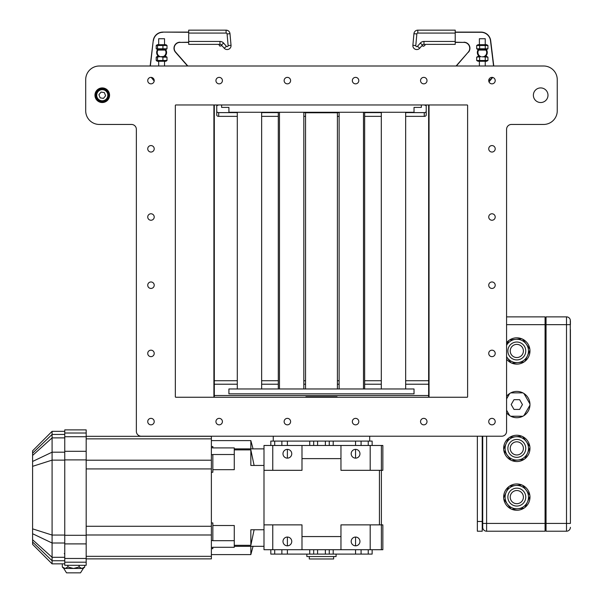 <?xml version="1.0" encoding="UTF-8"?>
<svg xmlns="http://www.w3.org/2000/svg" width="603" height="603" viewBox="0 0 603 603"><rect width="100%" height="100%" fill="white"/><g stroke="black" fill="none" stroke-linecap="round" stroke-linejoin="round"><path stroke-width="0.9" d="M337.107 397.249L337.047 396.774L305.902 396.774L305.842 397.249M337.401 388.965L337.401 112.761L305.54 112.761L305.54 388.965M421.331 104.967L421.331 107.402L414.027 107.402L414.027 112.271L228.914 112.271L228.914 107.402L221.61 107.402L221.61 104.967M414.027 393.834L228.914 393.834L228.914 388.965L414.027 388.965L414.027 393.834M303.822 388.965L303.822 112.271M270.807 445.474L270.807 441.087L372.134 441.087L372.134 445.474M306.859 554.104L306.859 556.539L336.09 556.539L336.09 554.104M309.294 556.539L309.294 558.973L333.647 558.973L333.647 556.539M250.84 546.31L250.84 554.594L253.056 546.31M355.574 458.137A4.387 4.387 0 0 0 359.953 453.757A4.387 4.387 0 0 0 355.574 449.371A4.387 4.387 0 0 0 351.187 453.757A4.387 4.387 0 0 0 355.574 458.137M287.375 458.137A4.387 4.387 0 0 0 291.754 453.757A4.387 4.387 0 0 0 287.375 449.371A4.387 4.387 0 0 0 282.988 453.757A4.387 4.387 0 0 0 287.375 458.137M287.375 545.821A4.387 4.387 0 0 0 291.754 541.441A4.387 4.387 0 0 0 287.375 537.054A4.387 4.387 0 0 0 282.988 541.441A4.387 4.387 0 0 0 287.375 545.821M355.574 545.821A4.387 4.387 0 0 0 359.953 541.441A4.387 4.387 0 0 0 355.574 537.054A4.387 4.387 0 0 0 351.187 541.441A4.387 4.387 0 0 0 355.574 545.821M253.056 448.881L250.84 440.605L250.84 448.881M234.273 448.881L263.993 448.881M254.112 465.448L250.84 449.883L234.273 449.883M234.273 545.308L250.84 545.308L254.112 529.751M263.993 546.31L234.273 546.31M250.84 545.308L250.84 529.751L263.993 529.751M250.84 449.883L250.84 465.448L263.993 465.448M272.76 549.717L382.852 549.717L382.852 524.874L381.39 524.874L381.39 470.317L382.852 470.317L382.852 445.474L263.993 445.474L263.993 549.717L272.76 549.717L272.76 524.874L263.993 524.874M301.99 445.474L301.99 470.317L263.993 470.317M381.39 445.474L381.39 470.317L340.959 470.317L340.959 445.474M301.99 549.717L301.99 524.874L272.76 524.874M381.39 549.717L381.39 524.874L340.959 524.874L340.959 549.717M340.959 458.627L301.99 458.627M370.189 470.317L370.189 445.474M272.76 470.317L272.76 445.474M370.189 549.717L370.189 524.874M340.959 536.564L301.99 536.564M379.438 470.317L379.438 524.874M313.681 445.474L313.681 441.087M329.268 441.087L329.268 445.474M329.268 549.717L329.268 554.104L313.681 554.104L313.681 549.717M313.681 554.104L270.807 554.104L270.807 549.717M372.134 549.717L372.134 554.104L329.268 554.104M212.844 469.677L234.273 469.677L234.273 447.908L212.844 447.908L212.844 446.552L211.382 446.552M234.273 454.519L212.844 454.519L212.844 472.247L211.382 472.247M211.382 548.647L212.844 548.647L212.844 547.283L234.273 547.283L234.273 525.515L212.844 525.515M234.273 540.68L212.844 540.68L212.844 522.944L211.382 522.944M86.184 459.885L86.184 429.886L64.755 429.886L64.755 565.312L86.184 565.312L86.184 459.885L64.755 459.885M52.084 431.349L32.6 450.833L32.6 544.366L52.084 563.85L52.084 431.349L64.755 431.349M86.184 436.316L211.382 436.316L211.382 558.875L86.184 558.875M211.382 454.67L212.844 454.67M211.382 540.529L212.844 540.529M211.382 447.78L212.844 447.78M211.382 547.418L212.844 547.418M67.853 565.312L67.853 567.001L67.988 565.312M62.32 567.001L65.086 568.463L63.782 568.463L62.32 567.001L62.32 563.85M67.988 567.001L73.521 568.463L65.086 568.463L67.853 567.001M84.729 567.001L83.267 568.463L73.521 568.463L79.053 567.001L81.963 568.463L84.729 567.001L84.729 565.312M83.267 568.463L80.516 572.85L66.526 572.85L63.782 568.463M79.053 565.312L79.053 567.001M79.189 567.001L79.189 565.312M545.067 517.08L546.039 517.08M545.067 330.994L546.039 330.994M545.067 320.766L546.039 320.766M369.699 441.087L369.699 436.218L477.357 436.218L477.357 531.213L482.227 531.213L482.227 436.218L482.717 436.218L482.717 527.316A3.897 3.897 0 0 0 482.754 527.874L482.837 528.288L482.754 527.881A3.897 3.897 0 0 0 486.613 531.213L545.067 531.213L545.067 316.869L506.58 316.869M545.067 527.316L546.039 527.316M570.4 523.419L570.272 319.794A3.897 3.897 0 0 0 566.503 316.869L546.039 316.869L546.039 523.419L486.613 523.419L486.613 531.213A3.897 3.897 0 0 1 482.717 527.316M570.4 320.766L570.4 324.663M566.503 316.869L566.503 523.419L546.039 523.419L546.039 531.213L566.503 531.213A3.897 3.897 0 0 0 570.272 528.288L570.4 527.316M570.4 329.54L570.4 518.542M154.18 80.161A9.746 9.746 -90 0 1 151.73 78.028L151.73 78.028A9.746 9.746 -89.7 0 1 151.247 77.388A9.746 9.746 90.3 0 0 154.18 80.161M154.187 81.021L151.73 78.028A9.746 9.746 -89.7 0 1 151.247 77.388M188.701 41.441L188.701 44.366L219.959 44.366A1.952 1.952 -90.2 0 1 221.422 45.029A1.952 1.952 89.8 0 0 219.959 44.366L219.959 41.441L188.701 41.441L188.701 33.075L226.102 33.075A0.972 0.972 -90.2 0 1 227.075 33.956L228.122 45.564A0.972 0.972 -90.2 0 1 226.419 46.295L223.623 43.107A4.869 4.869 89.8 0 0 219.959 41.441M226.419 46.295L224.226 48.225L221.422 45.029L224.226 48.225A3.897 3.897 89.8 0 0 231.032 45.308L229.984 33.7A3.897 3.897 89.8 0 0 226.102 30.15L188.701 30.15L188.701 33.075M188.701 32.102L162.908 32.102A9.746 9.746 90.3 0 0 153.237 40.665A9.746 9.746 -89.7 0 1 162.908 32.102L188.701 32.291M158.529 56.396A4.967 4.967 -89.5 0 1 157.594 49.574M165.629 49.574A4.967 4.967 -89.5 0 1 164.694 56.396M150.351 65.998L153.237 40.665L150.155 65.998L153.237 40.665L150.155 65.998L99.337 65.998L543.605 65.998A13.643 13.643 0 0 1 557.247 79.634L557.247 110.816A13.643 13.643 0 0 1 543.605 124.452L511.457 124.452A4.869 4.869 0 0 0 506.58 129.321L506.58 431.349A4.869 4.869 0 0 1 501.711 436.218L141.23 436.218A4.869 4.869 0 0 1 136.361 431.349L136.361 402.118M455.22 42.398L463.888 42.398A5.849 5.849 -90.3 0 1 468.282 52.099L456.094 65.998L187.827 65.998L175.639 52.099A5.849 5.849 -89.7 0 1 180.033 42.398L188.701 42.398M492.184 78.028L489.003 81.902M455.22 33.075L455.22 30.15L417.811 30.15A3.897 3.897 90.3 0 0 413.937 33.7L412.882 45.308A3.897 3.897 90.3 0 0 419.696 48.225L422.499 45.029A1.952 1.952 -89.7 0 1 423.962 44.366L455.22 44.366L455.22 41.441L423.962 41.441A4.869 4.869 90.3 0 0 420.299 43.107L417.502 46.295A0.972 0.972 -89.7 0 1 415.799 45.564L416.846 33.956A0.972 0.972 -89.7 0 1 417.811 33.075L455.22 33.075L455.22 41.441M415.799 45.564L412.882 45.308L413.937 33.7L412.882 45.308L413.937 33.7L416.846 33.956M543.605 65.998L493.767 65.998L490.684 40.665A9.746 9.746 89.7 0 0 481.013 32.102L455.22 32.102M486.327 49.574A4.967 4.967 -90.4 0 1 485.392 56.396M479.227 56.396A4.967 4.967 -90.4 0 1 478.292 49.574M488.731 80.696A9.746 9.746 89.7 0 0 492.636 77.44M456.35 65.998L468.282 52.099A5.849 5.849 89.7 0 0 463.888 42.398L455.22 42.202M218.678 104.967A34.1 21.919 0 0 0 216.741 105.691L216.741 111.367A1.952 1.251 0 0 0 218.685 112.618L237.288 112.618M237.288 116.356L218.685 116.356A1.952 1.251 0 0 1 216.741 115.098L216.741 111.367M424.271 104.967A34.1 21.919 180 0 1 426.208 105.691L426.208 111.367A1.952 1.251 180 0 1 424.256 112.618L405.661 112.618M405.661 116.356L424.256 116.356A1.952 1.251 180 0 0 426.208 115.098L426.208 111.367M381.3 112.618L364.649 112.618M339.12 112.618L337.062 112.618M305.887 112.618L303.822 112.618M278.292 112.618L261.642 112.618M381.3 116.356L364.649 116.356M339.12 116.356L337.401 116.356M305.54 116.356L303.822 116.356M278.292 116.356L261.642 116.356M136.361 431.349L136.361 129.321A4.869 4.869 0 0 0 131.492 124.452L99.337 124.452A13.643 13.643 0 0 1 85.701 110.816L85.701 79.634A13.643 13.643 0 0 1 99.337 65.998M273.249 441.087L273.249 436.218L141.23 436.218M104.613 102.141A7.304 7.304 0 0 1 95.342 97.58A7.304 7.304 0 0 1 99.91 88.309M109.573 95.229A7.304 7.304 0 0 1 102.261 102.533A7.304 7.304 0 0 1 94.957 95.229A7.304 7.304 0 0 1 102.261 87.917A7.304 7.304 0 0 1 109.573 95.229M511.457 124.452A4.869 4.869 0 0 0 506.58 129.321M85.701 110.816L85.701 79.634M136.361 129.321A4.869 4.869 0 0 0 131.492 124.452L99.337 124.452M175.82 104.967A0.49 0.49 0 0 0 175.33 105.457L175.33 396.759A0.49 0.49 0 0 0 175.82 397.249L467.129 397.249A0.49 0.49 0 0 0 467.611 396.759L467.611 105.457A0.49 0.49 0 0 0 467.129 104.967L175.82 104.967M154.217 421.603A3.241 3.241 0 0 1 150.976 424.844A3.241 3.241 0 0 1 147.735 421.603A3.241 3.241 0 0 1 150.976 418.369A3.241 3.241 0 0 1 154.217 421.603M154.217 353.403A3.241 3.241 0 0 1 150.976 356.644A3.241 3.241 0 0 1 147.735 353.403A3.241 3.241 0 0 1 150.976 350.17A3.241 3.241 0 0 1 154.217 353.403M154.217 285.204A3.241 3.241 0 0 1 150.976 288.445A3.241 3.241 0 0 1 147.735 285.204A3.241 3.241 0 0 1 150.976 281.97A3.241 3.241 0 0 1 154.217 285.204M154.217 217.012A3.241 3.241 0 0 1 150.976 220.246A3.241 3.241 0 0 1 147.735 217.012A3.241 3.241 0 0 1 150.976 213.771A3.241 3.241 0 0 1 154.217 217.012M154.217 148.813A3.241 3.241 0 0 1 150.976 152.046A3.241 3.241 0 0 1 147.735 148.813A3.241 3.241 0 0 1 150.976 145.572A3.241 3.241 0 0 1 154.217 148.813M154.217 80.614A3.241 3.241 0 0 1 150.976 83.847A3.241 3.241 0 0 1 147.735 80.614A3.241 3.241 0 0 1 150.976 77.372A3.241 3.241 0 0 1 154.217 80.614M222.409 421.603A3.241 3.241 0 0 1 219.175 424.844A3.241 3.241 0 0 1 215.934 421.603A3.241 3.241 0 0 1 219.175 418.369A3.241 3.241 0 0 1 222.409 421.603M222.409 80.614A3.241 3.241 0 0 1 219.175 83.847A3.241 3.241 0 0 1 215.934 80.614A3.241 3.241 0 0 1 219.175 77.372A3.241 3.241 0 0 1 222.409 80.614M290.608 421.603A3.241 3.241 0 0 1 287.375 424.844A3.241 3.241 0 0 1 284.134 421.603A3.241 3.241 0 0 1 287.375 418.369A3.241 3.241 0 0 1 290.608 421.603M290.608 80.614A3.241 3.241 0 0 1 287.375 83.847A3.241 3.241 0 0 1 284.134 80.614A3.241 3.241 0 0 1 287.375 77.372A3.241 3.241 0 0 1 290.608 80.614M358.808 421.603A3.241 3.241 0 0 1 355.574 424.844A3.241 3.241 0 0 1 352.333 421.603A3.241 3.241 0 0 1 355.574 418.369A3.241 3.241 0 0 1 358.808 421.603M358.808 80.614A3.241 3.241 0 0 1 355.574 83.847A3.241 3.241 0 0 1 352.333 80.614A3.241 3.241 0 0 1 355.574 77.372A3.241 3.241 0 0 1 358.808 80.614M427.007 421.603A3.241 3.241 0 0 1 423.773 424.844A3.241 3.241 0 0 1 420.532 421.603A3.241 3.241 0 0 1 423.773 418.369A3.241 3.241 0 0 1 427.007 421.603M427.007 80.614A3.241 3.241 0 0 1 423.773 83.847A3.241 3.241 0 0 1 420.532 80.614A3.241 3.241 0 0 1 423.773 77.372A3.241 3.241 0 0 1 427.007 80.614M495.206 421.603A3.241 3.241 0 0 1 491.973 424.844A3.241 3.241 0 0 1 488.731 421.603A3.241 3.241 0 0 1 491.973 418.369A3.241 3.241 0 0 1 495.206 421.603M495.206 353.403A3.241 3.241 0 0 1 491.973 356.644A3.241 3.241 0 0 1 488.731 353.403A3.241 3.241 0 0 1 491.973 350.17A3.241 3.241 0 0 1 495.206 353.403M495.206 285.204A3.241 3.241 0 0 1 491.973 288.445A3.241 3.241 0 0 1 488.731 285.204A3.241 3.241 0 0 1 491.973 281.97A3.241 3.241 0 0 1 495.206 285.204M495.206 217.012A3.241 3.241 0 0 1 491.973 220.246A3.241 3.241 0 0 1 488.731 217.012A3.241 3.241 0 0 1 491.973 213.771A3.241 3.241 0 0 1 495.206 217.012M495.206 148.813A3.241 3.241 0 0 1 491.973 152.046A3.241 3.241 0 0 1 488.731 148.813A3.241 3.241 0 0 1 491.973 145.572A3.241 3.241 0 0 1 495.206 148.813M495.206 80.614A3.241 3.241 0 0 1 491.973 83.847A3.241 3.241 0 0 1 488.731 80.614A3.241 3.241 0 0 1 491.973 77.372A3.241 3.241 0 0 1 495.206 80.614M547.991 95.229A7.304 7.304 0 0 1 540.68 102.533A7.304 7.304 0 0 1 533.376 95.229A7.304 7.304 0 0 1 540.68 87.917A7.304 7.304 0 0 1 547.991 95.229M557.247 79.634L557.247 110.816M214.306 397.249L214.306 104.967M428.643 104.967L428.643 397.249M100 88.573A7.025 7.025 0 0 1 108.917 92.96A7.025 7.025 0 0 1 104.523 101.877A7.025 7.025 0 0 1 95.613 97.49A7.025 7.025 0 0 1 100 88.573M100.226 89.229A6.332 6.332 0 0 1 108.593 95.289A6.332 6.332 0 0 1 100.106 101.176A6.332 6.332 0 0 1 97.362 91.219A6.332 6.332 0 0 0 98.251 100.128A6.332 6.332 0 0 0 107.168 99.231A6.332 6.332 0 0 0 106.271 90.322A6.332 6.332 0 0 0 97.362 91.219M487.933 60.496L486.598 61.265L478.021 61.265L476.687 60.496L487.933 60.496L487.933 57.172L483.749 56.833L485.234 56.396L484.232 56.976M487.933 57.172L486.598 56.396L485.234 56.396L485.814 55.883M478.729 55.8A4.869 4.869 -90.3 0 1 478.488 55.514L478.481 55.514A4.869 4.869 -90.3 0 1 478.262 49.793A4.869 4.869 89.7 0 0 479.996 56.788L476.687 57.172L478.021 56.396L479.385 56.396C478.187 55.265 478.187 55.265 479.385 56.396M476.687 60.496L476.687 57.172M479.626 60.496L479.626 57.172M482.377 56.735L483.749 56.833M485.249 60.496L485.249 57.172M484.624 56.788A4.869 4.869 89.7 0 0 486.357 49.793A4.869 4.869 -90.3 0 1 486.154 55.491M487.933 48.805L486.598 49.574L478.021 49.574L476.687 48.805L487.933 48.805L487.933 45.481L486.598 44.705L478.021 44.705L476.687 45.481L487.933 45.481M476.687 48.805L476.687 45.481M479.626 48.805L479.626 45.481M485.249 48.805L485.249 45.481M485.234 44.705L485.234 38.728L479.385 38.728L479.385 44.705M484.352 56.923L485.234 56.396M478.262 49.793A4.869 4.869 -90.3 0 1 478.413 49.574A4.869 4.869 89.7 0 0 478.262 49.793L478.262 49.793A0.49 0.49 89.7 0 1 478.661 49.574L478.262 49.793L478.661 49.574L478.262 49.793L478.661 50.064L485.958 50.064A4.387 4.387 -90.3 0 1 482.377 56.886M485.958 49.574L485.958 50.064L486.357 49.793L485.958 49.574A0.49 0.49 89.7 0 1 486.357 49.793A4.869 4.869 89.7 0 0 486.206 49.574M480.003 56.788A4.869 4.869 -90.3 0 1 479.272 56.313M163.617 56.938L165.893 56.396L167.001 57.172L162.923 57.172L162.923 60.496L167.001 60.496L165.893 61.265L157.323 61.265L156.215 60.496L162.923 60.496M156.215 57.172L159.298 56.788A4.869 4.869 -89.7 0 1 158.687 56.396L157.767 55.491L158.687 56.396L157.323 56.396L156.215 57.172L156.215 60.496M158.257 56.034A4.869 4.869 -89.7 0 1 158.099 55.883L157.767 55.499A4.869 4.869 -89.7 0 1 157.556 49.793A4.869 4.869 90.3 0 0 159.35 56.818L164.536 56.396M157.534 57.172L157.534 60.496M162.923 57.172L160.993 56.772M167.001 57.172L167.001 60.496M157.767 55.499L158.687 56.396M157.715 49.574A4.869 4.869 90.3 0 0 157.556 49.793L157.963 49.574L156.215 48.805L167.001 48.805L165.893 49.574L157.963 49.574A0.49 0.49 90.3 0 0 157.556 49.793L157.963 49.574L157.963 50.064L157.556 49.793L157.963 49.574M163.91 56.795A4.869 4.869 90.3 0 0 165.508 49.574M156.215 45.481L157.323 44.705L165.893 44.705L167.001 45.481L156.215 45.481L156.215 48.805M157.534 45.481L157.534 48.805M162.923 45.481L162.923 48.805M167.001 45.481L167.001 48.805M165.659 49.793A0.49 0.49 90.3 0 0 165.252 49.574L165.659 49.793L165.252 50.064L165.252 49.574L165.659 49.793L165.252 49.574M164.536 44.705L164.536 38.728L158.687 38.728L158.687 44.705M100.128 97.837L98.93 94.679L101.07 92.071L104.402 92.613L105.593 95.771L103.46 98.379L100.128 97.837M510.553 495.108A6.573 6.573 0 0 1 511.148 493.767M510.809 494.422A6.573 6.573 0 0 1 522.145 493.262A6.573 6.573 0 0 1 517.48 503.656A6.573 6.573 0 0 1 510.809 494.422M529.962 496.367L525.002 507.417L524.03 508.125L511.977 509.354L510.884 508.864L507.334 503.957L503.791 499.05L503.671 497.852L508.623 486.802L509.595 486.093L521.648 484.865L522.741 485.355L526.291 490.262L529.833 495.176L529.962 496.367A13.153 13.153 0 0 1 525.017 507.394M526.291 490.262A11.691 11.691 0 0 1 518.007 508.744A11.691 11.691 0 0 1 506.143 492.327A11.691 11.691 0 0 1 526.291 490.262M508.653 493.45A8.939 8.939 0 0 0 517.721 506.007A8.939 8.939 0 0 0 524.06 491.875A8.939 8.939 0 0 0 508.653 493.45M523.999 508.125A13.153 13.153 0 0 1 512.007 509.354M510.862 508.842A13.153 13.153 0 0 1 503.807 499.073M522.763 485.377A13.153 13.153 0 0 1 529.818 495.146M503.678 497.822A13.153 13.153 0 0 1 508.608 486.825M509.625 486.093A13.153 13.153 0 0 1 521.618 484.865M510.553 446.393A6.573 6.573 0 0 1 511.148 445.052M510.809 445.707A6.573 6.573 0 0 1 522.145 444.547A6.573 6.573 0 0 1 517.48 454.941A6.573 6.573 0 0 1 510.809 445.707M529.962 447.652L525.002 458.71L524.03 459.411L511.977 460.647L510.884 460.149L503.791 450.335L503.671 449.137L508.623 438.087L509.595 437.386L521.648 436.15L522.741 436.64L529.833 446.461L529.962 447.652M526.291 441.554A11.691 11.691 0 0 1 518.007 460.029A11.691 11.691 0 0 1 506.143 443.612A11.691 11.691 0 0 1 526.291 441.554M508.653 444.735A8.939 8.939 0 0 0 517.721 457.293A8.939 8.939 0 0 0 524.06 443.16A8.939 8.939 0 0 0 508.653 444.735M523.999 459.411A13.153 13.153 0 0 1 512.007 460.639M529.947 447.682A13.153 13.153 0 0 1 525.017 458.679M510.862 460.127A13.153 13.153 0 0 1 503.807 450.358M522.763 436.67A13.153 13.153 0 0 1 529.818 446.439M503.678 449.107A13.153 13.153 0 0 1 508.608 438.117M509.625 437.379A13.153 13.153 0 0 1 521.618 436.15M517.374 344.419A6.573 6.573 0 0 1 518.814 344.705M510.809 348.278A6.573 6.573 0 0 1 522.145 347.117A6.573 6.573 0 0 1 517.48 357.511A6.573 6.573 0 0 1 510.809 348.278M506.58 345.308A11.691 11.691 0 0 1 526.291 344.125L529.833 349.031L529.962 350.23L525.002 361.28L524.03 361.981L511.977 363.217L510.884 362.727L506.58 356.772M506.58 345.21L508.623 340.657L509.595 339.956L521.648 338.72L522.741 339.218L526.291 344.125A11.691 11.691 0 0 1 518.007 362.599A11.691 11.691 0 0 1 506.58 356.629M508.653 347.313A8.939 8.939 0 0 0 517.721 359.87A8.939 8.939 0 0 0 524.06 345.73A8.939 8.939 0 0 0 508.653 347.313M523.999 361.988A13.153 13.153 0 0 1 512.007 363.217M529.947 350.26A13.153 13.153 0 0 1 525.017 361.25M510.862 362.697A13.153 13.153 0 0 1 506.58 359.237M522.763 339.24A13.153 13.153 0 0 1 529.818 349.009M506.58 342.7A13.153 13.153 0 0 1 508.608 340.687M509.625 339.956A13.153 13.153 0 0 1 521.618 338.728M513.997 409.429L511.186 404.553L513.997 399.683L519.628 399.683L522.439 404.553L519.628 409.429L513.997 409.429M506.58 398.892L509.701 393.488A13.153 13.153 0 0 1 510.786 392.862L522.839 392.862A13.153 13.153 0 0 1 523.924 393.488L529.954 403.927A13.153 13.153 0 0 1 509.701 415.618L506.58 410.221M523.924 393.488A13.153 13.153 0 0 1 529.954 403.927M510.786 392.862A13.153 13.153 0 0 1 522.839 392.862M506.58 396.292A13.153 13.153 0 0 1 509.701 393.488M509.701 415.618A13.153 13.153 0 0 1 506.58 412.821M522.839 416.243L510.786 416.243M529.954 405.186L523.924 415.618M333.21 445.474L333.21 441.087M355.559 458.137L355.559 449.371M355.559 445.474L355.559 441.087M361.084 445.474L361.084 441.087M368.237 445.474L368.237 441.087M274.704 441.087L274.704 445.474M281.865 445.474L281.865 441.087M287.39 458.137L287.39 449.371M287.39 445.474L287.39 441.087M309.738 445.474L309.738 441.087M325.371 445.474L325.371 441.087M317.577 441.087L317.577 445.474M325.371 554.104L325.371 549.717M317.577 549.717L317.577 554.104M309.738 554.104L309.738 549.717M287.39 554.104L287.39 549.717M287.39 545.821L287.39 537.054M281.865 554.104L281.865 549.717M274.704 549.717L274.704 554.104M368.237 554.104L368.237 549.717M361.084 554.104L361.084 549.717M355.559 554.104L355.559 549.717M355.559 545.821L355.559 537.054M333.21 554.104L333.21 549.717M64.755 535.306L86.184 535.306M32.6 466.338L52.084 460.127L64.755 460.127M32.6 528.854L52.084 535.065L64.755 535.065M32.6 461.461L52.084 452.182L64.755 452.182M32.6 455.431L52.084 437.884L64.755 437.884M32.6 533.73L52.084 543.009L64.755 543.009M32.6 541.999L52.084 560.737L64.755 560.737M32.6 539.768L52.084 557.308L64.755 557.308M32.6 453.192L52.084 434.454L64.755 434.454M64.755 543.898L86.184 543.898M64.755 558.468L86.184 558.468M64.755 433.014L86.184 433.014M64.755 562.184L86.184 562.184M64.755 436.723L86.184 436.723M64.755 451.3L86.184 451.3M86.184 438.856L211.382 438.856M86.184 526.261L211.382 526.261M86.184 534.989L211.382 534.989M86.184 556.335L211.382 556.335M86.184 468.93L211.382 468.93M86.184 460.202L211.382 460.202M545.067 523.901L546.039 523.901M545.067 513.673L546.039 513.673M545.067 334.409L546.039 334.409M506.58 324.663L570.272 324.663M545.067 324.18L546.039 324.18M482.717 523.419L486.613 523.419L486.613 436.218M570.272 523.419L566.503 523.419L566.503 531.213M228.122 45.564L231.032 45.308L229.984 33.7L227.075 33.956M226.102 30.15L226.102 33.075M221.422 45.029L223.623 43.107M175.405 44.366A6.038 6.038 -89.7 0 1 180.033 42.202A6.038 6.038 90.3 0 0 175.488 52.227L187.563 65.998M153.426 40.687A9.55 9.55 -89.7 0 1 162.908 32.291M154.134 79.898A9.55 9.55 -89.7 0 1 151.504 77.418M188.701 42.202L180.033 42.398M417.502 46.295L419.696 48.225L422.499 45.029L420.299 43.107M423.962 44.366L423.962 41.441M417.811 30.15L417.811 33.075M455.22 32.291L481.013 32.291A9.55 9.55 -90.3 0 1 490.488 40.687L493.571 65.998M468.433 52.227A6.038 6.038 89.7 0 0 463.888 42.202M492.425 77.403A9.55 9.55 -90.3 0 1 488.731 80.478M482.227 521.467L477.357 521.467M218.685 116.356L218.685 112.618M424.256 116.356L424.256 112.618M428.643 384.209L405.661 384.209M381.3 384.209L364.649 384.209M339.12 384.209L337.401 384.209M305.54 384.209L303.822 384.209M278.292 384.209L261.642 384.209M237.288 384.209L214.306 384.209M428.643 395.508L214.306 395.508M213.907 397.249L213.907 104.967M429.042 104.967L429.042 397.249M481.382 56.788A4.387 4.387 -90.3 0 1 478.661 50.064L478.661 49.574M160.993 56.84A4.387 4.387 -89.7 0 1 157.963 50.064L165.252 50.064A4.387 4.387 -89.7 0 1 162.486 56.795M106.565 98.741A5.555 5.555 0 0 1 98.749 99.525A5.555 5.555 0 0 1 97.965 91.709A5.555 5.555 0 0 1 105.781 90.925A5.555 5.555 0 0 1 106.565 98.741M305.887 112.271L305.887 112.761M337.062 112.271L337.062 112.761M381.3 112.271L381.3 388.965M405.661 112.271L405.661 388.965M339.12 112.271L339.12 388.965M363.481 112.271L363.481 388.965M279.468 112.271L279.468 388.965M237.288 112.271L237.288 388.965M261.642 112.271L261.642 388.965M364.649 112.271L364.649 388.965M278.292 112.271L278.292 388.965M52.084 563.85L64.755 563.85M211.382 554.594L250.84 554.594M211.382 440.605L250.84 440.605M64.755 554.104L64.265 553.614M482.717 518.542L482.227 518.542M482.837 528.288L482.227 528.288M222.04 45.73L219.861 46.122L218.716 44.366M425.198 44.366L424.806 45.526L423.329 46.295L421.881 45.73M428.643 380.727L405.661 380.727M381.3 380.727L364.649 380.727M339.12 380.727L337.401 380.727M305.54 380.727L303.822 380.727M278.292 380.727L261.642 380.727M237.288 380.727L214.306 380.727M479.385 61.265L479.385 65.998M485.234 61.265L485.234 65.998M164.536 65.998L164.536 61.265M158.687 65.998L158.687 61.265"/></g></svg>
